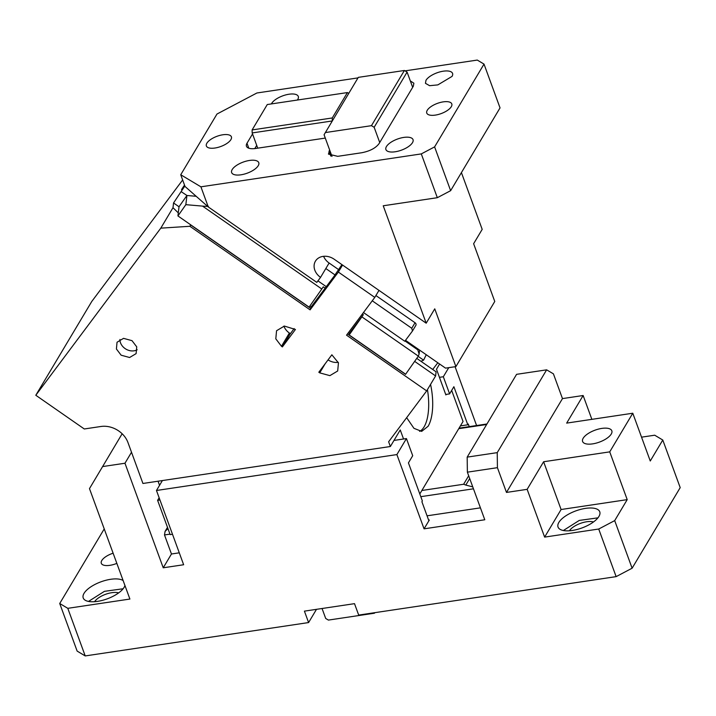 <?xml version="1.0" encoding="UTF-8"?>
<svg xmlns="http://www.w3.org/2000/svg" width="716" height="716" viewBox="0 0 716 716"><rect width="100%" height="100%" fill="white"/><g stroke="black" fill="none" stroke-linecap="round" stroke-linejoin="round"><path stroke-width="1.07" d="M632.112 568.209L616.136 576.631L598.719 529.026L614.695 520.613L632.112 568.209L680.2 487.632L662.783 440.027L654.71 435.203L641.545 437.163M316.49 609.334L308.596 622.562L304.416 611.133L354.51 603.66L358.689 615.08L616.136 576.631M460.406 425.904L467.817 424.794L453.881 386.712L449.603 393.89L445.71 394.471M449.603 393.89L443.329 376.75L439.445 377.332M443.329 376.75L448.753 367.666M455.072 366.717L476.588 425.528M469.231 426.629L468.282 424.024L467.817 424.794M393.997 440.43L406.437 438.568L412.711 455.707L408.433 462.885L422.368 500.967L421.903 501.737L428.875 520.774L429.332 520.004L428.624 520.111M162.389 480.561L156.473 490.487L396.888 454.579L424.06 528.838L428.875 520.774M406.437 438.568L396.888 454.579M131.511 452.261L124.969 463.234L163.23 567.788L183.645 564.745L156.473 490.487M583.182 438.237A15.555 6.354 -20.1 0 0 582.6 441.486A15.555 6.354 -20.1 0 0 595.963 443.186A15.555 6.354 -20.1 0 0 611.249 434.048A15.555 6.354 -20.1 0 0 611.822 430.799A15.555 6.354 -20.1 0 0 598.46 429.099A15.555 6.354 -20.1 0 0 583.182 438.237M546.639 369.841L516.585 374.334L467.181 457.121L497.235 452.637L546.639 369.841L553.414 373.841L562.472 398.597L506.481 492.429L497.423 467.673L467.369 472.166L467.181 457.121M497.235 452.637L497.423 467.673M662.783 440.027L650.262 460.997L632.783 413.23L566.669 423.111L583.137 395.509L562.472 398.597M593.475 521.982A14.436 5.898 -20.1 0 0 580.363 523.405A14.436 5.898 -20.1 0 0 569.426 530.78M597.941 517.847L579.271 520.425L563.349 530.511M558.865 522.412A22.214 9.066 -20.1 0 0 558.041 527.048A22.214 9.066 -20.1 0 0 577.123 529.464A22.214 9.066 -20.1 0 0 598.934 516.424A22.214 9.066 -20.1 0 0 599.757 511.788A22.214 9.066 -20.1 0 0 599.399 511.063A22.214 9.066 -20.1 0 0 565.345 516.147A22.214 9.066 -20.1 0 0 558.865 522.412M598.719 529.026L544.625 537.107L561.093 509.515L543.614 461.748L609.728 451.868L627.207 499.634L614.695 520.613M561.093 509.515L627.207 499.634M632.783 413.23L609.728 451.868M544.625 537.107L527.146 489.341L506.481 492.429M527.146 489.341L543.614 461.748M374.486 613.2L374.79 612.672L374.486 613.2L328.402 620.083L325.699 618.472L322.057 608.502M113.119 553.2A13.327 5.442 -20.1 0 0 101.797 560.512A13.327 5.442 -20.1 0 0 101.305 563.295A13.327 5.442 -20.1 0 0 116.842 563.376M118.641 592.902A14.436 5.898 -20.1 0 0 105.529 594.325A14.436 5.898 -20.1 0 0 94.602 601.7M123.116 588.767L104.438 591.335L88.516 601.422M123.134 580.56A22.214 9.066 -20.1 0 0 102.764 581.195A22.214 9.066 -20.1 0 0 84.041 593.331A22.214 9.066 -20.1 0 0 83.217 597.967A22.214 9.066 -20.1 0 0 100.186 600.885A22.214 9.066 -20.1 0 0 122.391 589.608A22.214 9.066 -20.1 0 0 124.11 587.344A22.214 9.066 -20.1 0 0 124.942 585.5M469.705 478.539L465.803 485.081L463.628 484.249L468.685 475.764M169.978 534.136L164.492 534.95L165.074 531.424L167.956 528.605M465.803 485.081L472.757 486.889M164.492 534.95L171.464 553.996L179.286 552.824M427.058 515.815L480.427 507.85M163.23 567.788L171.464 553.996M122.141 433.753L89.482 488.616L129.9 599.05L67.787 608.323L85.213 655.928L308.596 622.562M124.969 463.234L102.549 466.581M104.232 528.909L59.723 603.498L67.787 608.323M59.723 603.498L77.14 651.095L85.213 655.928M424.06 528.838L484.786 519.762L467.369 472.166M591.863 419.343L583.137 395.509M425.975 80.308A14.436 5.898 159.9 0 1 440.161 71.833A14.436 5.898 159.9 0 1 452.557 73.399A14.436 5.898 159.9 0 1 452.029 76.415L437.843 84.891L429.618 85.687L425.447 83.325L425.975 80.308M405.032 70.866L477.286 60.072L484.016 64.1L434.603 146.887L421.294 153.904L200.91 186.822L208.275 206.942L185.032 186.482L180.736 174.749L200.91 186.822M358 77.892L256.901 92.991L216.975 114.041L180.736 174.749M427.255 110.282A13.327 5.442 159.9 0 1 440.349 102.46A13.327 5.442 159.9 0 1 451.787 103.909A13.327 5.442 159.9 0 1 451.295 106.693A13.327 5.442 159.9 0 1 438.201 114.515A13.327 5.442 159.9 0 1 426.763 113.065A13.327 5.442 159.9 0 1 427.255 110.282M230.91 139.602A13.327 5.442 159.9 0 1 217.816 147.433A13.327 5.442 159.9 0 1 206.378 145.983A13.327 5.442 159.9 0 1 206.87 143.2A13.327 5.442 159.9 0 1 219.964 135.369A13.327 5.442 159.9 0 1 231.402 136.819A13.327 5.442 159.9 0 1 230.91 139.602M258.234 165.691A14.436 5.898 159.9 0 1 244.049 174.167A14.436 5.898 159.9 0 1 231.653 172.601A14.436 5.898 159.9 0 1 232.181 169.576A14.436 5.898 159.9 0 1 246.367 161.1A14.436 5.898 159.9 0 1 258.762 162.675A14.436 5.898 159.9 0 1 258.234 165.691M412.497 142.645A14.436 5.898 159.9 0 1 398.32 151.13A14.436 5.898 159.9 0 1 385.915 149.554A14.436 5.898 159.9 0 1 386.452 146.538A14.436 5.898 159.9 0 1 400.638 138.063A14.436 5.898 159.9 0 1 413.034 139.629A14.436 5.898 159.9 0 1 412.497 142.645M271.409 103.918A14.436 5.898 159.9 0 1 271.713 103.346A14.436 5.898 159.9 0 1 285.89 94.87A14.436 5.898 159.9 0 1 298.295 96.445A14.436 5.898 159.9 0 1 297.758 99.461A14.436 5.898 159.9 0 1 297.364 100.043M404.397 70.481L407.091 72.092L374.155 127.287L371.452 125.676L404.397 70.481L358.313 77.364L324.071 134.76L329.646 149.993L328.447 154.119L337.728 156.33L361.768 152.741C369.93 151.13 375.694 148.096 379.068 143.621L413.329 86.215L413.866 83.199L410.331 80.935M325.279 138.081L255.737 148.463A14.436 5.898 159.9 0 1 246.456 146.252A14.436 5.898 159.9 0 1 246.993 143.236L252.533 133.955M421.294 153.904L437.324 197.697L383.23 205.778L426.19 323.193L434.755 308.838L455.895 366.601L445.54 368.14L405.507 340.315M426.19 323.193L334.139 259.201A13.881 11.322 -149.2 0 0 322.997 256.391A13.881 11.322 -149.2 0 0 315.962 260.373A13.881 11.322 -149.2 0 0 315.425 261.17A13.881 11.322 -149.2 0 0 320.553 277.369L316.803 282.381L208.275 206.942M461.417 172.61L482.19 229.362L473.625 243.717L494.765 301.472L455.895 366.601M484.016 64.1L500.037 107.892L450.632 190.68L437.324 197.697M434.603 146.887L450.632 190.68M254.798 148.588L256.713 145.375M329.646 149.993L331.982 156.383M407.091 72.092L412.667 87.325M379.731 142.52L374.155 127.287M317.931 280.878L326.272 286.668M363.477 312.534L404.8 341.264L412.488 330.989L411.754 328.268L372.248 300.801M320.553 277.369L325.825 268.536L334.936 274.872M323.587 256.31A13.881 11.322 -149.2 0 0 329.118 263.023L338.337 269.422M371.452 125.676L325.377 132.558M412.64 330.72L415.781 325.467A2.22 1.808 -149.2 0 0 415.862 325.341L412.488 330.989M375.9 295.538L415.047 322.746A2.22 1.808 -149.2 0 1 415.862 325.341M348.764 93.366L347.412 92.57L332.269 117.961L332.305 120.95L252.166 132.934L252.121 129.927L332.269 117.961M252.121 129.927L267.274 104.536L347.412 92.57M257.733 148.167L252.166 132.934M159.14 497.781L157.609 500.341L170.157 534.619L172.493 534.27M159.552 485.314L158.048 481.215M342.552 265.054L338.364 272.071L374.79 297.4L346.535 335.178L426.682 390.891L388.627 441.772L390.363 446.515L142.931 483.47L127.958 442.533A22.214 18.115 30.8 0 0 118.784 430.996A22.214 18.115 30.8 0 0 100.947 426.485L84.291 428.974L35.8 395.259L160.796 228.153L172.995 207.712L178.293 212.885L179.018 206.763L173.549 202.959L172.995 207.712M159.945 499.992L157.609 500.341M451.671 390.426L463.037 421.491L419.8 493.95M446.22 394.4L445.889 394.946L436.483 369.241L439.597 364.014M338.364 272.071L310.1 309.858L189.874 226.283L160.796 228.153M283.885 326.12A13.327 10.865 -149.2 0 0 289.38 333.03L281.478 346.275L275.803 338.838L276.555 330.729L284.359 326.066L295.431 329.476L282.381 346.911L289.962 334.22L294.16 328.599M281.478 346.275L282.381 346.911M319.73 372.866L329.888 375.64L337.692 370.978L338.444 362.869L331.857 354.796L318.817 372.239L319.73 372.866L325.189 363.71M121.138 355.199L129.605 357.508L136.112 353.623L136.738 346.866L132.012 340.664L123.546 338.355L117.039 342.239L116.413 348.996L121.138 355.199M390.363 446.515L400.244 429.958L403.555 438.998M378.988 290.374L374.79 297.4M310.1 309.858L311.075 306.994L334.274 275.973L341.935 264.616M325.162 288.163L323.265 286.839L321.797 289.004L202.547 206.11L185.847 204.669L177.935 215.937L190.053 224.368L190.662 224.958L189.874 226.283M328.044 359.897A13.327 10.865 -149.2 0 0 338.265 362.341M289.38 333.03L290.347 333.701M432.715 369.465L437.816 362.779M416.757 358.376L436.089 371.819L435.605 375.945L426.682 390.891M414.645 361.374L435.605 375.945M426.244 354.733L423.595 360.148L418.162 356.371M423.595 360.148L420.981 361.312M417.401 348.585L419.111 354.053L418.341 356.112L406.142 373.501M184.853 185.99L173.549 202.959M185.847 204.669L186.93 195.486L181.399 191.79M418.341 356.112L361.866 316.866L349.166 334.963L405.632 374.217M184.522 185.077L181.542 189.579L184.791 185.82M361.866 316.866L363.343 314.7L362.359 314.02M349.166 334.963L349.345 333.405L363.343 314.7M186.858 195.584L179.018 206.763M177.935 215.937L178.293 212.885M202.547 206.11L208.446 206.503M196.175 196.291L186.93 195.486M419.621 431.363A38.87 15.94 81.5 0 0 424.114 426.852A38.87 15.94 81.5 0 0 427.443 389.629M321.797 289.004L309.088 307.11L190.053 224.368M119.921 339.474A11.107 9.057 -149.2 0 0 125.094 348.576A11.107 9.057 -149.2 0 0 137.177 349.766M309.885 305.974L311.165 306.869M348.37 332.725L349.345 333.405M406.652 417.67L413.946 428.32L421.67 431.381L428.123 426.253A38.87 15.94 -98.5 0 0 430.558 384.403M310.887 308.533L190.662 224.958M405.614 374.379L347.457 333.951M182.652 179.967L91.791 301.436L35.8 395.259M458.759 428.669L486.647 424.507M421.867 490.487L463.628 484.249M473.464 488.804L420.793 496.671M248.81 148.212L246.993 143.236M328.984 151.103L330.801 156.079M329.118 263.023L325.825 268.536M411.754 328.268L415.047 322.746M417.294 349.506L405.014 340.968M459.072 428.15L486.961 423.979M167.499 527.361L165.074 531.424M419.111 354.053L419.576 350.097"/></g></svg>
